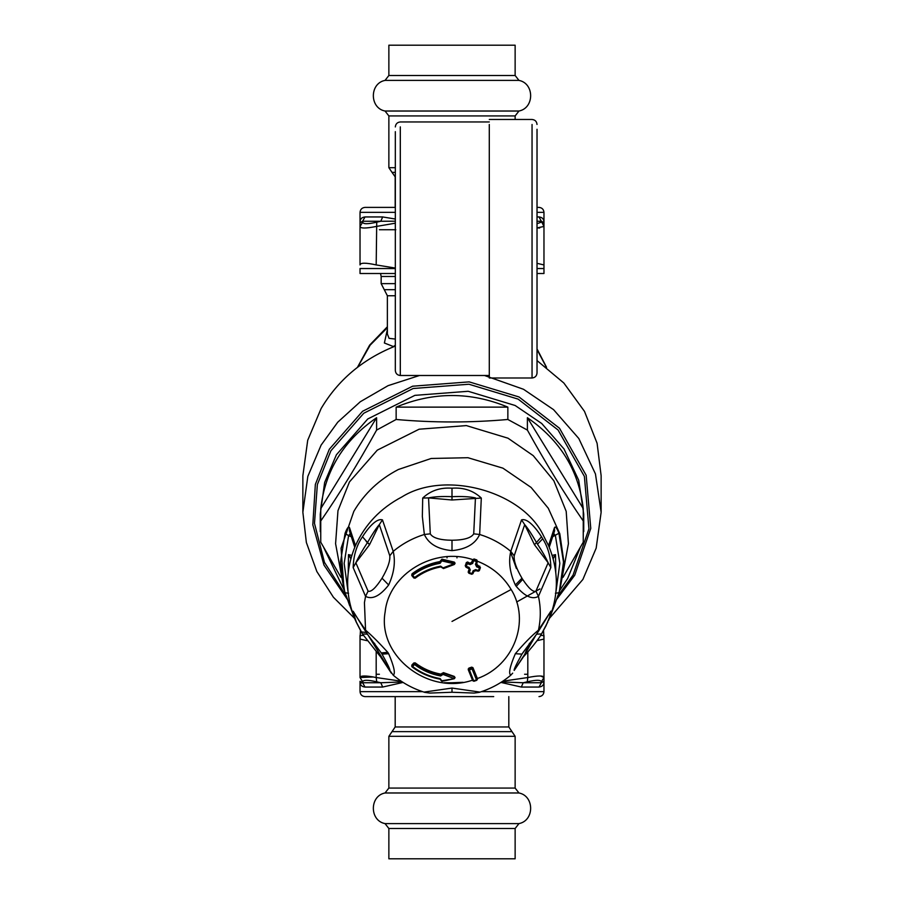 <?xml version="1.0" encoding="UTF-8"?>
<svg xmlns="http://www.w3.org/2000/svg" width="904" height="904" viewBox="0 0 904 904"><rect width="100%" height="100%" fill="white"/><g stroke="black" fill="none" stroke-linecap="round" stroke-linejoin="round"><path stroke-width="1.36" d="M335.587 543.699L337.972 510.681L349.475 481.911L377.296 450.147L419.106 429.208L466.34 425.592L508.014 438.203L533.258 455.672L553.847 480.758L566.198 511.37L568.413 543.699L559.994 589.114L563.859 561.633L559.802 533.722L548.276 508.229L531.089 487.425L502.918 468.159L467.91 457.706L431.185 458.475L398.37 469.504C379.273 479.459 364.436 493.414 353.837 511.359L341.068 548.287L344.006 589.114L335.587 543.699M344.492 590.787L323.768 547.598M340.955 577.34L320.75 542.197L320.75 520.998C339.362 493.991 357.984 463.684 376.606 430.089L396.144 419.479C433.389 422.789 470.622 422.789 507.856 419.479L527.394 430.089C546.016 463.695 564.638 494.002 583.249 520.998L583.249 542.197L563.045 577.34M320.75 508.636C325.112 470.6 343.735 440.304 376.606 417.727L320.75 508.636L320.75 520.998M376.606 417.727L376.606 430.089M396.144 407.128C433.378 391.658 470.622 391.658 507.856 407.128L396.144 407.128L396.144 419.479M507.856 407.128L507.856 419.479M527.394 417.727C560.265 440.304 578.888 470.6 583.249 508.636L527.394 417.727L527.394 430.089M583.249 520.998L583.249 508.636M580.232 547.598L567.61 578.594L559.508 590.787M320.265 531.597L320.265 514.139L324.649 482.476L336.39 454.791L367.758 418.97L414.913 395.353L468.17 391.285L515.156 405.5L541.711 423.49L564.017 448.983L578.718 480.284L583.735 514.139L583.735 531.597M555.768 572.243L555.497 554.627L553.158 558.762M552.186 555.418L555.497 554.627L553.011 558.209M549.779 617.579L548.536 620.359C558.966 595.453 558.966 570.548 548.536 545.643L554.389 527.902C555.226 525.823 556.728 527.608 558.921 533.258L552.875 536.592M558.921 533.258L563.497 562.107L559.429 591.069L558.921 592.741L555.406 593.25M553.79 533.563L555.406 535.71L559.836 563.373L556.039 591.159M554.389 527.902L554.593 530.806L549.236 547.293M554.389 605.499L558.921 592.741L554.525 605.138L554.412 602.03M349.611 605.499L344.571 591.069L340.503 562.107L345.079 533.258C347.272 527.608 348.774 525.823 349.611 527.902L355.464 545.643C345.034 570.548 345.034 595.453 355.464 620.359L354.221 617.579M349.611 527.902L349.407 530.806L354.763 547.293M345.079 533.258L348.594 535.71L350.21 533.563M354.198 617.545L345.091 592.753L348.594 593.25M351.814 555.418L348.503 554.627L350.989 558.209M348.232 572.243L348.503 554.627L350.842 558.762M354.571 618.37L333.429 597.273L316.829 571.497L306.366 542.49L302.863 512.274L302.863 475.719L307.71 440.282L321.123 408.529C337.972 380.222 362.221 359.6 393.861 346.661L395.33 346.085M302.863 512.274L307.823 476.419L321.123 445.084L337.734 422.202L360.289 401.749L388.076 385.658L419.479 375.499M484.521 375.499L523.506 389.285L553.564 409.648L578.809 438.508L595.453 473.945L601.137 512.274L596.177 548.118L582.877 579.464L549.429 618.37M537.021 360.572L563.847 383.013L584.504 411.399L597.092 443.276L601.137 475.73L601.137 512.274M539.903 588.933L516.647 602.007M347.396 599.454L323.971 565.079L312.818 524.795L315.349 484.431L329.293 449.277L362.583 411.263L412.631 386.2L469.165 381.872L519.032 396.969L559.497 428.247L586.165 475.278L590.764 528.399L574.707 575.26L556.604 599.454M395.33 339.068L389.082 338.356L387.375 334.017L387.375 295.755L395.33 295.755M387.375 329.587L384.381 343L393.364 346.537M510.59 552.208L516.41 568.537M412.586 575.339L411.896 575.69L412.586 575.339L415.207 578.097C422.778 572.368 431.332 568.616 440.858 566.842L443.468 568.514L454.283 564.446L454.316 562.661L441.92 559.723L440.033 562.107C429.626 564.028 420.292 568.119 412.032 574.368L411.896 575.69L413.817 577.961L415.207 578.097L414.507 577.622C422.224 571.78 430.937 567.961 440.655 566.153L443.016 567.904L454 563.768L441.762 560.875L440.191 563.248C429.931 565.147 420.733 569.17 412.586 575.339L412.032 574.368L411.896 575.69L412.032 573.814C420.292 567.554 429.626 563.474 440.033 561.553L440.824 560.423M440.802 560.83L441.785 561L440.824 560.966M441.762 560.875L441.92 559.169L440.779 560.649M454 563.768L454.316 562.661L454.961 563.294M411.67 575.012L413.817 578.006L415.185 578.164C422.756 572.435 431.31 568.684 440.847 566.898L443.457 568.571L454.283 564.503L454.994 563.542M442.994 567.746L442.033 567.678L442.994 567.746M441.92 559.169L454.316 562.107L454.994 563.022M480.34 567.373L476.351 563.949M468.882 572.774L468.283 571.543L468.882 573.249L471.685 574.209L475.244 570.254L478.046 571.204L479.323 570.65L480.34 567.893L479.753 566.695L476.95 565.746L476.781 560.491L473.978 559.531L472.702 560.096L471.685 562.864L470.408 563.508L467.605 561.983L466.328 562.582L465.311 565.859L465.91 567.057L469.3 568.785L468.283 571.543L468.882 572.774M465.91 566.582L465.311 565.339M470.408 562.943L471.685 562.344L472.69 559.599C434.462 546.671 389.025 573.746 385.172 611.759C377.058 655.75 428.146 695.651 472.69 680.113M469.255 669.898L472.057 668.937L476.487 679.831L473.685 680.791L468.882 668.587L468.283 669.785L468.882 668.587L471.685 667.627L472.95 668.192L477.38 679.062L476.781 680.249L473.978 681.209L472.702 680.655L468.283 669.785L468.882 668.112L468.283 669.265L468.882 668.112L471.685 667.152L472.95 667.672L477.368 678.52C513.788 665.819 530.795 620.991 511.133 589.498C503.336 576.424 492.081 566.989 477.368 561.203M441.762 680.814L440.802 680.192L441.92 681.288L454.316 678.667L443.016 674.395L440.655 675.966C430.937 674.158 422.224 670.339 414.507 664.508L412.586 666.53C420.733 672.7 429.931 676.723 440.191 678.621L441.762 680.814L454.316 678.667L454.283 676.418L454.316 678.113L454.283 676.418L443.468 672.632L440.858 674.135C431.332 672.361 422.778 668.61 415.207 662.881L413.817 662.971L411.896 664.994L412.032 666.824C420.292 673.084 429.626 677.164 440.033 679.085L441.886 681.345L454.283 678.734L454.994 677.265M412.032 666.271L411.896 664.994L412.032 666.271M472.656 563.407L470.103 564.604L467.3 563.644L466.272 566.401L469.086 567.373L470.272 569.859L469.255 572.616L472.057 573.577L473.086 570.819L475.64 569.61L478.442 570.571L479.47 567.802L476.657 566.853L475.47 564.367L476.487 561.587L473.685 560.627L472.656 563.407L471.685 562.344M470.103 564.604L470.408 563.508L467.605 562.537L466.328 563.102L465.311 565.859L465.91 567.057L465.311 565.859L466.272 566.401L465.91 567.057L466.272 566.401M411.67 666.033L412.066 666.892C420.315 673.152 429.637 677.232 440.045 679.153L440.824 679.571M441.785 680.701L440.824 680.079M454.316 678.667L454.994 677.785M454 678.237L454.283 676.893L443.468 673.107L440.858 674.61C431.332 672.825 422.778 669.084 415.207 663.355L413.817 663.479L411.896 665.502L412.032 666.824L411.896 665.502L412.586 666.53L412.032 666.824L412.586 666.53M443.039 673.955L442.112 673.955L443.016 674.395L443.468 672.632M442.112 673.955L442.056 673.277M442.994 674.542L442.033 673.423M475.47 564.367L476.351 564.458L475.47 564.367M477.38 561.689L476.781 560.491L477.38 561.689L476.487 561.587L477.38 561.689M465.255 565.667L465.922 567.113L469.357 568.955L468.283 572.051L468.882 573.249L468.283 572.051L469.255 572.616L468.882 573.249L469.255 572.616M479.47 567.802L480.34 567.893L479.753 566.695L480.34 567.893L479.47 567.802L479.753 566.13M476.351 564.491L477.436 561.316M473.086 570.819L473.978 570.899L473.086 570.819M470.272 569.859L469.3 569.305M472.057 573.577L471.685 574.209L472.95 573.644L472.057 573.577M422.699 498.059L428.552 497.901L430.281 533.846C432.79 537.97 440.033 540.106 452 540.253C463.967 540.106 471.21 537.97 473.719 533.846L475.447 497.901C469.684 496.669 461.865 496.262 452 496.68C442.124 496.262 434.315 496.669 428.552 497.901L452 499.991L481.301 498.059C473.391 490.623 463.628 487.335 452 488.205C440.372 487.335 430.598 490.623 422.699 498.059L422.349 516.512L424.349 534.467C428.609 543.903 437.818 549.282 452 550.626C466.181 549.282 475.391 543.903 479.651 534.467L481.301 498.059M353.159 567.576L355.86 562.785L368.086 591.148C371.069 592.301 375.725 587.984 382.03 578.21C387.692 568.503 390.279 561.034 389.805 555.802L379.307 524.614C376.2 528.196 372.278 534.162 367.521 542.513C362.402 550.231 358.515 556.988 355.86 562.785L369.521 544.739L379.307 524.614L382.46 519.89C376.019 517.811 367.058 529.529 362.47 536.773C356.571 545.417 353.475 555.689 353.159 567.576L365.555 596.369C372.233 599.861 379.94 596.064 388.663 584.99C394.121 572.989 395.636 561.791 393.217 551.361L382.46 519.89M389.805 555.802L393.217 551.361C402.359 543.733 412.744 538.095 424.349 534.467L430.281 533.846M368.086 591.148L365.555 596.369L364.436 602.64L365.555 630.156L352.922 611.432L356.323 622.11L362.47 633.93L367.521 634.179M514.195 555.802C513.721 561.034 516.308 568.503 521.97 578.21L522.715 579.396C528.783 588.459 533.19 592.38 535.914 591.148L548.14 562.785C545.801 557.531 542.253 551.327 537.507 544.174L536.479 542.513C531.721 534.162 527.789 528.196 524.693 524.614L514.195 555.802L510.783 551.361C508.364 561.791 509.879 573 515.337 584.99L516.229 586.368C524.942 596.493 532.354 599.827 538.445 596.369L550.841 567.576C550.66 556.627 547.948 547.033 542.728 538.784L541.53 536.773C536.942 529.529 527.97 517.811 521.54 519.89L510.783 551.361C501.641 543.733 491.256 538.095 479.651 534.467L473.719 533.846M473.978 558.966L472.702 560.096L473.685 560.627L473.978 558.966L476.781 559.926L477.38 561.181M476.781 679.684L477.38 678.542L477.436 679.322M477.38 679.062L476.781 680.249L477.38 679.062M550.841 567.576L548.14 562.785L534.479 544.739L524.693 524.614L521.54 519.89M393.217 675.164C395.613 673.717 394.099 666.564 388.663 653.705L387.771 652.315C379.058 642.71 371.646 635.32 365.555 630.156L367.193 633.941L353.159 611.24M424.349 692.046L452 688.068L479.651 692.046M536.479 634.179L541.53 633.93L545.993 625.817L549.655 616.957L550.977 611.081L536.806 633.941L538.445 630.156C531.767 635.636 524.06 643.49 515.337 653.705C509.879 666.564 508.364 673.717 510.783 675.164M535.914 635.071L521.97 654.123C516.308 664.259 513.721 669.694 514.195 670.418L524.693 654.383L529.495 643.241M514.195 670.418L523.789 656.259L535.756 635.376M535.914 591.148L538.445 596.369C540.897 607.635 540.897 618.89 538.445 630.156L550.841 611.24M368.244 635.376L389.805 670.418C390.279 669.694 387.692 664.259 382.03 654.123L381.285 652.925L387.771 652.315M367.193 633.941L381.296 652.948M389.805 670.418L393.364 675.333C402.653 683.085 413.128 688.758 424.812 692.374L429.841 693.074L452 692.249L474.159 693.074L479.199 692.374C490.872 688.758 501.347 683.085 510.636 675.333L512.681 673.152M391.319 673.152L380.211 656.259L374.505 643.241M395.33 172.37L392.02 172.37L395.33 177.048M395.33 167.681L388.867 167.681L388.867 115.927L385.036 111.022C369.453 108.073 369.453 83.349 385.036 80.4L518.964 80.4C534.535 83.371 534.535 108.039 518.964 111.022L385.036 111.022L518.964 111.022L515.133 115.927L515.133 119.475M385.036 80.4L388.867 75.495L515.133 75.495L515.133 45.2L388.867 45.2L515.133 45.2M508.816 726.952L395.184 726.952L392.02 731.63L511.98 731.63L508.816 726.952L508.816 696.611M511.98 731.63L515.133 736.319L388.867 736.319L515.133 736.319L515.133 788.073L388.867 788.073L515.133 788.073L518.964 792.977C534.535 795.961 534.535 820.629 518.964 823.6L385.036 823.6L388.867 828.505L515.133 828.505L515.133 858.8L388.867 858.8L515.133 858.8M527.812 674.26L524.591 674.26M379.409 674.26L376.188 674.26M537.032 640.665L543.971 639.071L543.971 677.525L540.705 676.011M501.663 681.944L523.201 682.746L527.269 681.831L527.812 677.525C538.162 675.48 543.553 675.48 543.971 677.525L541.304 681.831L541.349 682.746L543.971 681.311C544.061 684.791 542.4 686.712 538.999 687.051L521.325 687.051L500.906 682.418M373.352 676.972L360.029 677.525L360.029 639.071L366.967 640.665M403.094 682.418L382.674 687.051L380.799 682.746L362.651 682.746L365.001 687.051C361.6 686.712 359.939 684.791 360.029 681.311L362.651 682.746L362.696 681.831L360.029 677.525C360.447 675.48 365.837 675.48 376.188 677.525L376.731 681.831L380.799 682.746L402.337 681.944M540.581 635.467L543.971 635.467L543.971 639.071L543.541 630.495M360.459 630.495L360.029 639.071L360.029 635.467L363.419 635.467M543.971 677.525L543.971 691.639L481.459 691.639M360.029 681.311L360.029 691.639C360.346 694.634 362.007 696.295 365.001 696.611L493.708 696.611M538.999 687.051L541.349 682.746L523.201 682.746L521.325 687.051M362.651 682.746L360.933 683.096M379.409 229.74L395.794 229.74M537.021 221.254L541.349 221.254L543.971 222.689L541.349 221.254L543.971 226.475L537.021 227.898L539.699 228.011M541.349 221.254L538.999 216.949C542.4 217.288 544.061 219.209 543.971 222.689L543.971 264.928L537.021 263.335M543.971 226.475L543.971 212.361C543.666 209.355 542.004 207.694 538.999 207.389L537.021 207.389M395.33 221.197L380.799 221.254L376.731 222.169L376.188 264.928C365.837 262.646 360.459 262.646 360.029 264.928L360.029 226.475L362.696 222.169L362.651 221.254L360.029 222.689L362.651 221.254L365.001 216.949L382.674 216.949L395.33 219.028M395.33 223.186L376.188 226.475C365.837 228.52 360.447 228.52 360.029 226.475L360.029 222.689C359.939 219.209 361.6 217.288 365.001 216.949M537.021 273.505L543.971 273.505L543.971 264.928L543.971 268.533L537.021 268.533M395.33 268.533L360.029 268.533L360.029 273.505L395.33 273.505M376.188 264.928L395.33 268.059M362.651 221.254L380.799 221.254L382.674 216.949M360.029 226.475L360.029 212.361C360.346 209.366 362.007 207.705 365.001 207.389L395.33 207.389M489.29 124.481L489.29 377.985L532.049 377.985C535.055 377.68 536.716 376.019 537.021 373.013L537.021 129.261M395.33 131.656L395.33 370.527C395.636 373.533 397.297 375.194 400.302 375.499L400.302 126.876M468.227 572.413L471.696 574.266L472.95 573.678L473.967 570.921L479.323 570.673L478.046 571.204L479.323 570.65L480.408 567.509M472.95 667.672L472.057 668.937L471.685 667.152M473.685 680.791L472.702 680.655L473.685 680.791M558.909 592.753L560.017 589.046M549.768 617.601L548.536 620.359M548.536 545.643L543.62 535.97C522.953 491.267 445.039 469.797 401.952 496.906C380.55 508.172 365.046 524.422 355.464 545.643M345.091 592.753L343.983 589.046M355.464 620.359L356.334 622.268M347.961 591.159L344.164 563.373L348.594 535.71L351.125 536.592M380.539 273.505L381.16 276.477L395.33 276.477M381.16 276.477L381.16 283.641L395.33 283.641M381.16 283.641L384.268 289.698L395.33 289.698M346.209 596.143L324.457 562.367L314.479 523.359L317.361 484.555L330.921 450.746L363.77 413.23L413.151 388.505L468.939 384.234L518.15 399.127L558.073 429.999L584.391 476.408L588.933 528.817L573.079 575.068L557.632 596.324M395.33 345.305L393.861 346.661M537.021 349.565L546.321 367.16M357.679 367.16L370.131 345.17L387.375 327.689M368.855 543.745L366.233 541.541M456.972 556.717L456.972 557.904M447.028 556.717L447.028 557.904M414.507 577.622L413.817 577.961L414.507 577.622M440.191 563.248L440.033 561.553M440.655 566.153L440.858 566.842L440.655 566.153M452 621.432L511.133 589.498M466.328 562.582L467.3 563.644L467.605 561.983M469.086 567.373L468.713 568.017L469.086 567.373M440.655 675.966L440.858 674.135M413.817 662.971L414.507 664.508L415.207 662.881M476.487 561.587L476.781 559.926M476.657 566.853L476.95 565.181M475.64 569.61L475.244 570.254L475.64 569.61M452 499.991L452 488.205M369.521 544.739L362.47 536.773M382.03 578.21L388.663 584.99M521.97 578.21L515.337 584.99M452 540.253L452 550.626M541.53 536.773L534.479 544.739M522.715 579.396L516.229 586.368M521.97 654.123L515.337 653.705M452 688.068L452 692.08M537.507 544.174L542.728 538.784M382.03 654.123L388.663 653.705M523.393 656.858L528.49 651.185C535.168 643.399 539.496 637.682 541.473 634.02L541.53 633.93M366.493 632.529L361.272 631.93L362.47 633.93M515.133 115.927L388.867 115.927L515.133 115.927M518.964 792.977L385.036 792.977L518.964 792.977M502.771 681.209L527.812 677.525L527.812 651.942M376.188 651.942L376.188 677.525L401.229 681.209M376.731 681.831C367.815 679.785 363.137 679.785 362.696 681.831M541.304 681.831C540.863 679.785 536.185 679.785 527.269 681.831M459.82 682.746L444.18 682.746M382.674 687.051L365.001 687.051M422.541 691.639L360.029 691.639M362.696 222.169C363.137 224.215 367.815 224.215 376.731 222.169M537.021 223.706L541.304 222.169M537.021 216.949L538.999 216.949M360.029 212.361L395.33 212.361M537.021 212.361L543.971 212.361M532.049 124.481L532.049 377.985M549.801 617.545L554.525 605.138M354.232 617.601L356.323 622.257M384.268 289.698L387.375 295.755M392.946 347.023L395.33 345.158M546.558 367.34L537.021 348.91M357.442 367.34L369.623 345.147L387.375 326.762M477.436 678.847L476.758 680.316L473.956 681.277L472.713 680.712L468.227 668.96M536.806 633.941L522.636 653.05M356.232 622.065L361.317 632.02M463.029 682.328L452 682.746M541.473 634.02L547.767 622.065M362.527 634.02L380.607 656.858M395.184 177.048L395.184 207.389M392.02 172.37L388.867 167.681M518.964 80.4L515.133 75.495M388.867 45.2L388.867 75.495M395.184 726.952L395.184 696.611M392.02 731.63L388.867 736.319L388.867 788.073L385.036 792.977C369.453 795.927 369.453 820.651 385.036 823.6M518.964 823.6L515.133 828.505M388.867 858.8L388.867 828.505M543.971 691.639C543.666 694.645 542.004 696.306 538.999 696.611M537.021 124.447C536.716 121.441 535.055 119.78 532.049 119.475L489.29 119.475M395.33 126.933C395.636 123.927 397.297 122.266 400.302 121.961L489.29 121.961M400.302 375.499L489.29 375.499"/></g></svg>
